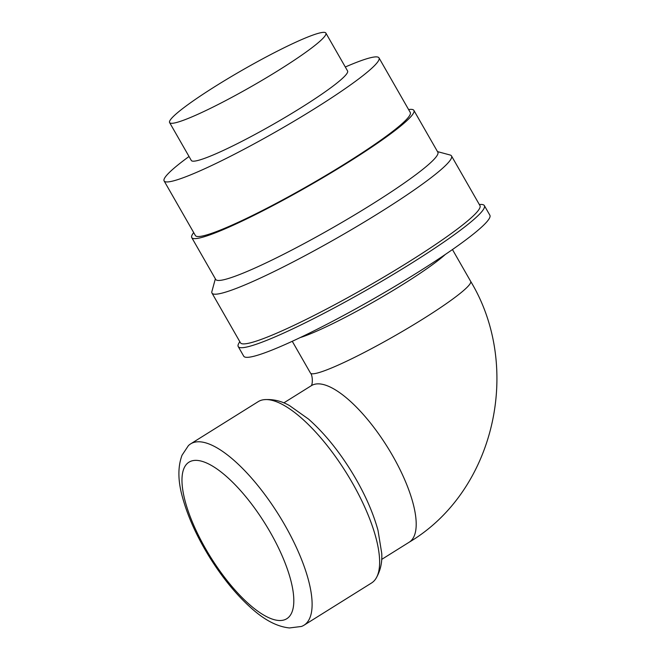 <?xml version="1.0" encoding="UTF-8"?>
<svg xmlns="http://www.w3.org/2000/svg" width="661" height="661" viewBox="0 0 661 661"><rect width="100%" height="100%" fill="white"/><g stroke="black" fill="none" stroke-linecap="round" stroke-linejoin="round"><path stroke-width="0.99" d="M194.474 442.259A106.933 37.041 58 0 1 281.834 519.967A106.933 37.041 58 0 1 304.01 625.215A106.933 37.041 58 0 1 301.383 626.471L289.468 627.95C277.364 626.727 264.714 620.183 251.511 608.335C236.919 595.354 223.269 578.829 210.545 558.752C197.366 537.707 188.071 517.398 182.651 497.824C177.867 481.158 177.66 466.955 182.039 455.214L188.368 445.679A106.933 37.041 58 0 1 190.649 443.87A106.933 37.041 58 0 1 194.474 442.259M304.01 625.215L371.532 583.002A106.933 37.041 -122 0 0 375.696 578.887A106.933 37.041 -122 0 0 346.257 472.706A106.933 37.041 -122 0 0 263.698 399.723A106.933 37.041 -122 0 0 261.996 400.045A106.933 37.041 -122 0 0 258.17 401.665L190.649 443.87M191.756 237.605L215.701 279.421A127.994 13.303 -29.8 0 0 224.955 279.463A127.994 13.303 -29.8 0 0 352.924 215.924A127.994 13.303 -29.8 0 0 437.838 152.204L413.885 110.395A127.994 13.303 150.2 0 1 328.98 174.107A127.994 13.303 150.2 0 1 201.01 237.646A127.994 13.303 150.2 0 1 191.756 237.605A127.994 13.303 150.2 0 1 193.706 232.606M408.589 109.544A127.994 13.303 150.2 0 1 413.885 110.395M211.999 293.104L240.455 342.786A138 14.344 -29.8 0 0 250.436 342.828A138 14.344 -29.8 0 0 388.412 274.315A138 14.344 -29.8 0 0 479.96 205.621L451.504 155.938A138 14.344 150.2 0 1 359.956 224.633A138 14.344 150.2 0 1 221.98 293.137A138 14.344 150.2 0 1 211.999 293.104A138 14.344 150.2 0 1 211.908 291.443L215.362 278.818M437.491 151.609L450.124 155.013A138 14.344 150.2 0 1 451.504 155.938M445.241 254.518A92.3 9.593 150.2 0 1 375.465 300.838A92.3 9.593 150.2 0 1 300.21 337.581A92.3 9.593 -29.8 0 0 375.465 300.838A92.3 9.593 -29.8 0 0 445.241 254.518M176.115 122.607A90.045 9.361 -29.8 0 0 266.143 77.899A90.045 9.361 -29.8 0 0 325.881 33.075A90.045 9.361 -29.8 0 0 319.37 33.05A90.045 9.361 -29.8 0 0 229.342 77.75A90.045 9.361 -29.8 0 0 169.604 122.574A90.045 9.361 -29.8 0 0 176.115 122.607M169.604 122.574L191.302 160.466A90.045 9.361 -29.8 0 0 197.813 160.491A90.045 9.361 -29.8 0 0 287.841 115.791A90.045 9.361 -29.8 0 0 347.579 70.967L325.881 33.075M189.029 156.5A123.814 12.865 -29.8 0 0 164.118 180.94A123.814 12.865 -29.8 0 0 173.075 180.982A123.814 12.865 -29.8 0 0 296.863 119.517A123.814 12.865 -29.8 0 0 379.001 57.879A123.814 12.865 -29.8 0 0 370.044 57.846A123.814 12.865 -29.8 0 0 345.306 67.001M164.118 180.94L195.383 235.531A123.814 12.865 -29.8 0 0 204.332 235.572A123.814 12.865 -29.8 0 0 328.129 174.099A123.814 12.865 -29.8 0 0 410.266 112.469L379.001 57.879M239.803 341.638L238.952 343.051A141.826 14.74 -29.8 0 0 238.224 346.571A141.826 14.74 -29.8 0 0 248.478 346.612A141.826 14.74 -29.8 0 0 390.271 276.207A141.826 14.74 -29.8 0 0 484.356 205.604A141.826 14.74 -29.8 0 0 480.952 204.456L479.308 204.472M238.224 346.571L243.735 356.196A141.826 14.74 -29.8 0 0 253.989 356.238A141.826 14.74 -29.8 0 0 395.782 285.833A141.826 14.74 -29.8 0 0 489.875 215.238L484.356 205.604M283.511 620.101A92.3 31.968 -122 0 0 270.258 532.27A92.3 31.968 -122 0 0 192.277 460.783A92.3 31.968 -122 0 0 205.53 548.613A92.3 31.968 -122 0 0 283.511 620.101M311.017 385.925C312.876 384.876 312.793 375.291 310.463 373.06A92.3 9.593 -29.8 0 0 317.14 373.085A92.3 9.593 -29.8 0 0 409.415 327.269A92.3 9.593 -29.8 0 0 470.649 281.322L452.455 249.561M283.809 402.888L311.356 385.669A92.3 31.968 58 0 1 314.661 384.272A92.3 31.968 58 0 1 390.064 451.356A92.3 31.968 58 0 1 409.209 542.194C494.932 491.214 522.719 367.425 470.649 281.322M375.696 578.887C380.298 571.311 382.314 562.817 381.744 553.422L378.001 530.337C372.664 511.027 363.55 490.991 350.661 470.219C337.639 449.463 323.609 432.426 308.555 419.107L289.535 405.606C281.247 400.863 272.629 398.905 263.698 399.723M310.463 373.06L292.269 341.299M381.661 559.421L409.209 542.194"/></g></svg>
